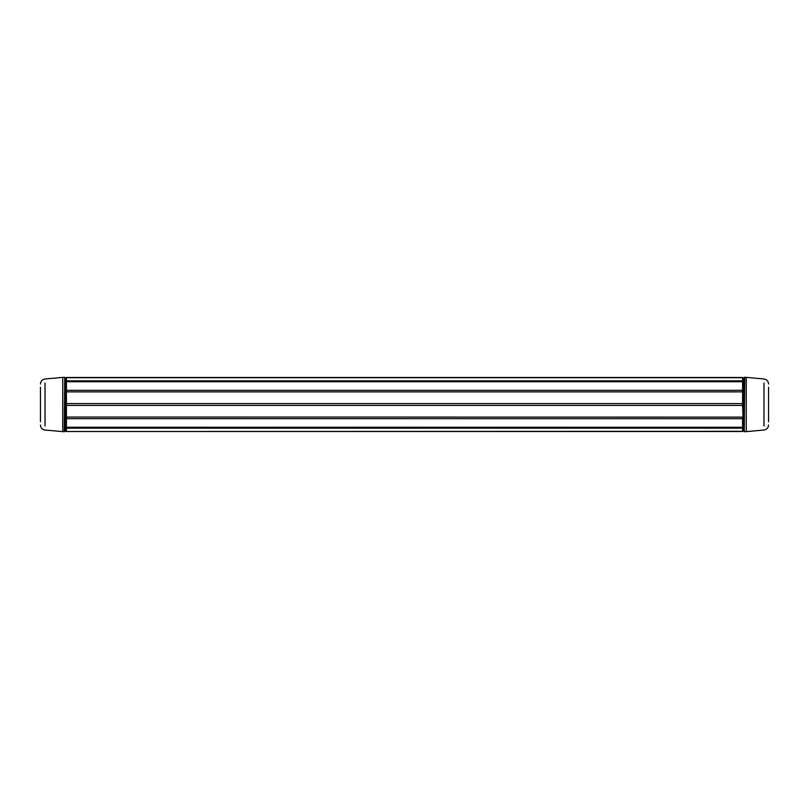 <?xml version="1.0" encoding="UTF-8"?>
<svg xmlns="http://www.w3.org/2000/svg" width="809" height="809" viewBox="0 0 809 809"><rect width="100%" height="100%" fill="white"/><g stroke="black" fill="none" stroke-linecap="round" stroke-linejoin="round"><path stroke-width="1.21" d="M64.75 377.297L64.75 431.703L65.58 430.863L65.58 378.137L64.75 377.297L64.255 431.703L62.738 431.632L62.738 377.368L64.255 377.297M743.42 425.837L742.581 427.253L66.419 427.253L66.419 428.153A0.839 0.829 0 0 1 65.58 427.324L65.58 430.54A0.839 0.758 -0 0 0 66.419 431.298L66.419 428.153L742.581 428.153A0.839 0.829 0 0 0 743.42 427.324L743.42 430.54A0.839 0.758 -0 0 1 742.581 431.298L66.419 431.5L742.581 431.5L742.581 417.12L65.58 417.05L65.58 417.99L65.58 397.371M40.45 387.228L40.45 421.742M45.021 383.021L45.021 425.979M743.42 383.163L742.581 381.747L66.419 381.747L66.419 390.322L742.581 390.322L742.581 380.847L66.419 380.847A0.839 0.829 180 0 0 65.58 381.676L65.58 378.46L65.58 381.676M743.42 381.676L743.42 378.46L743.42 381.676A0.839 0.829 180 0 0 742.581 380.847L742.581 377.702L66.419 377.702L66.419 381.747L65.58 383.163M743.42 391.95L743.42 391.01A0.839 0.688 180 0 0 742.581 390.322L742.581 403.6L66.419 403.6L66.419 405.4L742.581 405.4L742.581 403.6L743.42 403.964L743.42 391.95L742.581 391.88L66.419 391.88L66.419 390.322A0.839 0.688 -0 0 0 65.58 391.01L65.58 403.964L66.419 403.6L66.419 391.88L65.58 391.95M743.42 417.05L743.42 405.036L742.581 405.4L743.42 426.788M743.42 417.99A0.839 0.688 0 0 1 742.581 418.678L66.419 418.678L66.419 427.253L65.58 426.788L65.58 417.99A0.839 0.688 0 0 0 66.419 418.678L66.419 405.4L65.58 405.036L65.58 403.964M65.58 378.46L65.58 378.46A0.839 0.758 180 0 1 66.419 377.702L65.58 378.339M744.25 431.703L744.25 377.297L743.42 378.137L743.42 430.863L744.25 431.703L744.745 377.297L746.262 377.368L746.262 431.632L744.745 431.703M743.42 421.074L743.42 423.916M768.55 421.772L768.55 387.258M763.979 425.979L763.979 383.021M742.581 377.702A0.839 0.758 180 0 1 743.42 378.46A0.839 0.758 180 0 0 742.581 377.702L743.42 378.339M40.45 425.018C40.693 427.86 42.21 429.528 45.021 430.024L62.738 431.632M40.45 383.982C40.693 381.14 42.21 379.472 45.021 378.976L62.738 377.368M742.581 431.5L743.42 430.661M742.581 377.5L66.419 377.5M66.419 431.5L65.58 430.661M768.55 383.982C768.307 381.14 766.79 379.472 763.979 378.976L746.262 377.368M768.55 425.018C768.307 427.86 766.79 429.528 763.979 430.024L746.262 431.632"/></g></svg>
